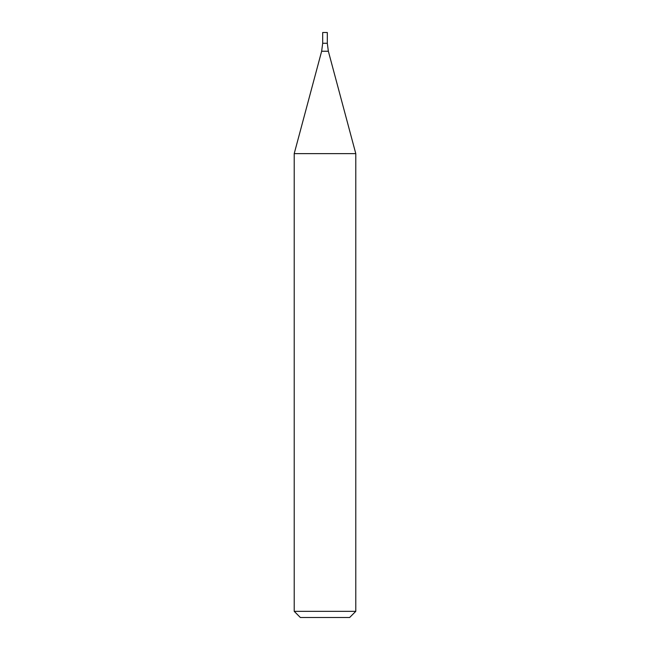 <?xml version="1.0" encoding="UTF-8"?>
<svg xmlns="http://www.w3.org/2000/svg" width="650" height="650" viewBox="0 0 650 650"><rect width="100%" height="100%" fill="white"/><g stroke="black" fill="none" stroke-linecap="round" stroke-linejoin="round"><path stroke-width="0.97" d="M325 611.341L355.786 611.341L355.786 153.619L294.214 153.619L294.214 611.341L325 611.341M294.214 611.341L300.365 617.5L349.635 617.5L355.786 611.341M355.786 153.619L328.356 51.244L327.308 43.274L322.692 43.274L321.644 51.244L294.214 153.619M327.308 43.274L322.692 43.274L322.692 32.5L327.308 32.5L327.308 43.274M328.356 51.244L321.644 51.244"/></g></svg>
